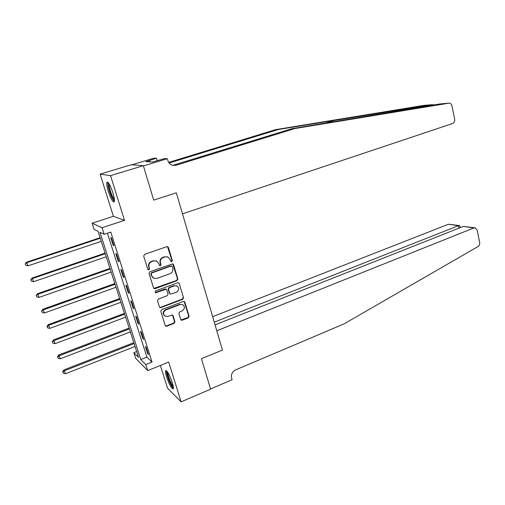 <?xml version="1.0" encoding="UTF-8"?>
<svg xmlns="http://www.w3.org/2000/svg" width="505" height="505" viewBox="0 0 505 505"><rect width="100%" height="100%" fill="white"/><g stroke="black" fill="none" stroke-linecap="round" stroke-linejoin="round"><path stroke-width="0.76" d="M171.738 261.704L172.325 260.542L168.392 247.456L167.622 246.642L166.795 246.648L144.556 254.387L143.691 256.073L147.782 269.279L148.918 269.834L149.518 268.66L148.994 266.962C148.489 264.469 149.404 262.682 151.74 261.59L153.596 260.933L156.417 260.965L158.753 263.496L159.769 265.737L160.388 265.75L160.988 264.576L160.47 262.884C159.978 260.403 160.887 258.629 163.191 257.55L165.028 256.9L167.748 256.912L170.116 259.456L170.627 261.148L171.738 261.704M170.905 261.565L171.94 260.365L167.483 246.604M148.022 269.664L148.565 269.645L149.164 268.471L148.64 266.773L148.994 266.962M159.529 265.592L160.022 265.561L160.622 264.393L160.104 262.701L160.47 262.884M172.255 382.487C169.44 374.527 167.237 370.563 165.646 370.588C165.236 371.434 165.564 373.593 166.625 377.065C169.402 384.93 171.605 388.882 173.221 388.913C173.632 388.092 173.31 385.953 172.255 382.487M112.849 192.588C110.298 185.171 108.335 181.699 106.959 182.16C106.397 183.492 106.858 186.616 108.335 191.521C110.854 198.856 112.811 202.309 114.206 201.886C114.768 200.605 114.319 197.505 112.849 192.588M180.721 319.476L181.314 320.176L182.267 320.202L188.258 317.879L189.078 316.237L184.862 302.205L184.224 301.479L183.309 301.466L161.638 309.666L160.792 311.332L165.173 325.491L165.754 326.186L166.751 326.217L174.092 323.37L174.926 321.717L173.082 315.694L172.476 314.987L167.868 316.357L165.242 316.275C162.774 314.072 162.989 311.957 165.893 309.937L180.146 304.528L182.621 304.578C185.152 306.737 184.969 308.852 182.078 310.916L179.723 311.819L178.89 313.466L180.721 319.476M145.8 364.572L147.725 370.601L135.706 358.373L133.863 352.66L138.54 357.325L98.058 231.315L94.138 229.403L92.137 223.197L102.054 227.717L104.156 234.288L99.952 232.237L140.794 359.579L145.8 364.572L152.037 362.066L110.791 232.092L104.156 234.288M143.344 165.678L110.551 175.652L100.116 174.137L131.199 164.75L143.344 165.678L153.709 200.113L176.321 192.809L222.446 350.06L201.438 358.702L222.446 350.06L216.79 330.788L473.873 227.944L475.167 227.818L477.149 230.059L479.674 242.501C479.908 244.275 479.352 245.626 478.014 246.56L344.082 323.882L235.62 369.881C232.275 371.693 230.936 374.407 231.606 378.018L232.111 379.735L210.547 388.97L201.438 358.702L210.617 389.203L181.112 401.847L168.708 362.085L147.725 370.601M100.116 174.137L113.398 216.304L124.495 220.357L110.551 175.652M124.495 220.357L102.054 227.717M177.034 280.635L177.874 278.981L173.55 264.614L172.83 263.831L149.909 271.715L149.051 273.394L153.539 287.894L154.202 288.645L155.149 288.671L177.034 280.635L176.649 280.433L177.482 278.779L172.71 263.793M179.237 283.526L183.511 297.723L182.677 299.37L160.981 307.558L160.009 307.526L159.391 306.806L157.497 300.69L158.349 299.023L167.237 295.709L168.083 294.049L166.839 289.984L166.177 289.239L155.969 292.647L155.3 292.629L155.439 290.943L177.672 282.756L178.562 282.768L179.237 283.526L183.511 297.723M160.382 365.462L167.546 388.2L181.112 401.847M107.426 233.209L146.898 357.142L152.037 362.066M110.709 237.571L113.164 245.285L113.909 245.676L111.447 237.931L110.709 237.571M115.803 253.598L118.233 261.236L118.997 261.691L116.56 254.021L115.803 253.598M120.853 269.468L123.252 277.03L124.028 277.542L121.617 269.954L120.853 269.468M125.846 285.18L128.226 292.66L129.015 293.235L126.629 285.723L125.846 285.18M130.789 300.734L133.143 308.145L133.958 308.776L131.59 301.34L130.789 300.734M135.687 316.136L138.023 323.471L138.843 324.166L136.501 316.799L135.687 316.136M140.535 331.387L142.846 338.653L143.685 339.398L141.368 332.107L140.535 331.387M145.339 346.487L147.624 353.683L148.476 354.485L146.185 347.263L145.339 346.487M136.685 351.549L133.863 352.66M113.398 216.304L92.137 223.197M146.898 357.142L140.794 359.579M113.164 245.285L113.72 245.095M118.233 261.236L118.789 261.041M123.252 277.03L123.807 276.835M128.226 292.66L128.775 292.464M133.143 308.145L133.692 307.943M138.023 323.471L138.559 323.269M142.846 338.653L143.382 338.445M147.624 353.683L148.154 353.475M167.805 256.931L165.028 256.9M160.104 262.701C159.612 260.226 160.521 258.453 162.825 257.373L164.655 256.729M156.55 261.016L153.596 260.933M148.64 266.773C148.142 264.285 149.057 262.499 151.386 261.413L153.236 260.757M153.886 288.437L176.649 280.433M172.262 266.571L171.157 266.015L151.803 272.952L151.203 274.127L151.759 275.913L153.956 278.362L156.916 278.425L170.097 273.647C172.375 272.561 173.278 270.794 172.798 268.338L172.262 266.571M171.498 265.895L171.157 266.015M153.356 278.047L151.405 275.711L150.85 273.925L151.45 272.757L170.772 265.832M159.681 307.293L160.622 307.305L182.286 299.137L183.113 297.489M166.057 289.169L164.882 288.999L155.609 292.42L155.969 292.647M155.029 292.439L155.609 292.42M176.384 292.3C179.332 290.192 179.483 288.052 176.826 285.868L174.427 285.836L169.383 287.698L168.537 289.359L169.775 293.418L170.425 294.156L176.384 292.3M176.933 285.918L174.427 285.836M170.172 294.005L169.396 293.19L168.165 289.138L169.005 287.478L174.042 285.622M178.846 283.311L178.461 282.731M182.621 304.578L180.146 304.528M164.63 315.877C162.421 313.618 162.717 311.553 165.52 309.685L179.755 304.288M165.406 325.921L166.379 325.94L173.707 323.099L174.541 321.451L172.426 314.968M180.986 319.936L187.854 317.62L188.681 315.978L184.136 301.447M100.11 237.716L26.563 262.177L28.059 265.832L101.278 241.339M100.28 238.227L26.954 262.632L25.25 263.856L25.85 265.321L25.401 264.039M28.059 265.832L25.85 265.321M25.25 263.856L26.563 262.177M434.691 104.907L431.939 104.686L278.343 129.488L169.125 162.989M294.907 128.541L291.915 128.712L439.937 103.973L448.819 103.184L294.907 128.541L176.093 165.242L173.013 165.406C170.475 164.794 168.777 163.203 167.919 160.634L167.338 158.671L143.426 165.943L153.709 200.113L176.321 192.809L182.488 213.83L452.6 123.523C454.229 122.759 454.917 121.326 454.664 119.218L451.943 105.791C451.539 104.207 450.668 103.329 449.324 103.159L448.819 103.184M278.343 129.488L275.616 129.646L168.708 162.395M172.767 165.35L291.915 128.712M431.939 104.686L423.626 105.431L275.616 129.646M167.338 158.671L164.598 158.564L152.548 162.017L145.882 161.638L156.474 158.242L153.974 158.147L131.919 164.807M157.232 160.798L156.474 158.242M423.626 105.431L423.96 105.4M149.953 161.871L149.556 160.527M215.061 324.879L463.287 226.417L474.927 227.78M214.265 322.171L458.401 225.71L448.396 224.264L459.279 225.533M212.655 316.673L448.396 224.264M459.935 226.265L459.436 225.552L458.401 225.71L458.906 228.153M105.065 253.138L32.061 278.021L33.57 281.708L106.239 256.793M105.255 253.718L32.471 278.545L30.767 279.726L31.367 281.197L30.925 279.934M33.57 281.708L31.367 281.197M30.767 279.726L32.061 278.021M109.976 268.42L37.503 293.714L39.018 297.426L111.163 272.1M110.178 269.051L37.932 294.295L36.221 295.431L36.827 296.921L36.392 295.665M39.018 297.426L36.827 296.921M36.221 295.431L37.503 293.714M114.837 283.551L42.893 309.249L44.421 312.993L116.03 287.263M115.058 284.246L43.342 309.893L41.631 310.985L42.237 312.481L41.808 311.244M44.421 312.993L42.237 312.481M41.631 310.985L42.893 309.249M119.653 298.537L48.227 324.633L49.761 328.401L120.853 302.28M119.893 299.288L48.701 325.334L47.167 326.666L46.978 326.388L47.59 327.897L47.167 326.666M49.761 328.401L47.59 327.897M46.978 326.388L48.227 324.633M114.458 200.422C113.177 200.775 109.535 192.481 108.556 187.02C108.133 184.723 108.152 183.397 108.613 183.044M109.213 183.953L109.421 187.166C110.746 192.878 112.407 196.937 114.389 199.349M107.874 182.217L108.108 186.326C109.819 193.579 111.902 198.642 114.364 201.501M173.379 387.43C172.439 387.12 171.132 385.031 169.453 381.168C167.395 376.017 166.625 372.753 167.13 371.383M167.774 372.305C167.774 374.148 168.544 376.976 170.097 380.795C171.29 383.566 172.331 385.397 173.228 386.3M166.467 370.67C166.334 372.829 167.288 376.414 169.32 381.433C170.905 385.119 172.255 387.449 173.379 388.421M124.419 313.384L53.511 339.865L55.058 343.659L125.631 317.153M124.678 314.192L54.003 340.623L52.47 341.942L52.28 341.639L52.892 343.154L52.47 341.942M55.058 343.659L52.892 343.154M52.28 341.639L53.511 339.865M129.147 328.086L58.744 354.952L60.297 358.771L130.366 331.886M129.425 328.951L59.255 355.76L57.728 357.06L57.526 356.738L58.144 358.266L57.728 357.06M60.297 358.771L58.144 358.266M57.526 356.738L58.744 354.952M133.825 342.655L63.927 369.887L65.486 373.732L135.056 346.481M134.122 343.577L64.451 370.752L62.929 372.04L62.721 371.693L63.346 373.233L62.929 372.04M65.486 373.732L63.346 373.233M62.721 371.693L63.927 369.887M171.94 260.365L172.325 260.542M149.164 268.471L149.518 268.66M160.622 264.393L160.988 264.576M162.825 257.373L163.191 257.55M151.386 261.413L151.74 261.59M168.014 247.305L168.392 247.456M154.789 288.443L155.149 288.671M173.164 264.431L173.55 264.614M177.482 278.779L177.874 278.981M151.45 272.757L151.803 272.952M150.85 273.925L151.203 274.127M151.405 275.711L151.759 275.913M182.286 299.137L182.677 299.37M160.622 307.305L160.981 307.558M164.882 288.999L165.255 289.22M169.005 287.478L169.383 287.698M168.165 289.138L168.537 289.359M169.396 293.19L169.775 293.418M165.52 309.685L165.893 309.937M172.704 315.436L173.082 315.694M174.541 321.451L174.926 321.717M173.707 323.099L174.092 323.37M166.379 325.94L166.751 326.217M184.464 301.971L184.862 302.205M188.681 315.978L189.078 316.237M187.854 317.62L188.258 317.879M181.876 319.936L182.267 320.202M334.954 120.215L325.308 123.214M173.947 165.11L176.093 165.242M473.873 227.944L463.287 226.417M167.37 256.742L167.748 256.912M156.051 260.788L156.417 260.965M171.378 265.838L171.757 266.021M165.804 289.018L166.177 289.239M176.441 285.653L176.826 285.868M165.432 325.94L165.754 326.186M460.219 227.635L459.847 225.868"/></g></svg>
